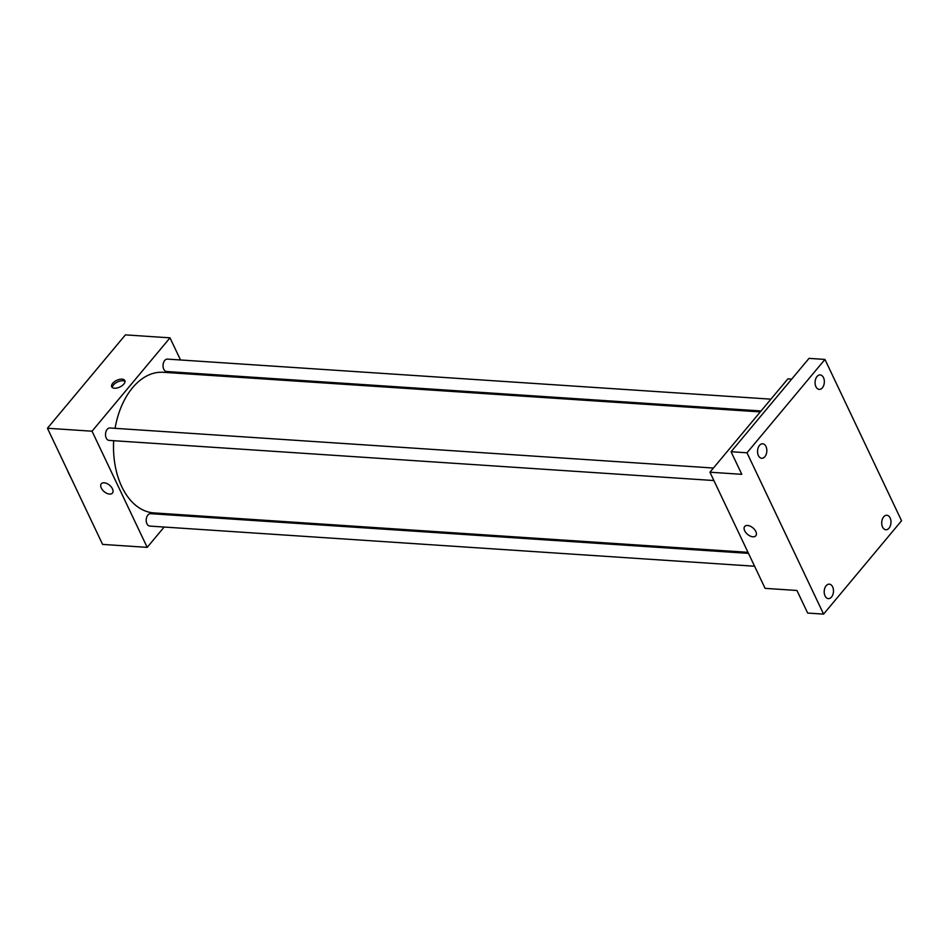 <?xml version="1.0" encoding="UTF-8"?>
<svg xmlns="http://www.w3.org/2000/svg" width="949" height="949" viewBox="0 0 949 949"><rect width="100%" height="100%" fill="white"/><g stroke="black" fill="none" stroke-linecap="round" stroke-linejoin="round"><path stroke-width="1.42" d="M70.534 476.861A55.955 35.694 -86.2 0 1 68.85 473.598A55.955 35.694 -86.2 0 1 67.332 470.123M164.153 527.051L147.19 547.359L102.599 544.406L47.45 428.248L125.41 334.878L170.001 337.844L180.512 359.979M147.19 547.359L92.041 431.202L47.45 428.248M104.2 482.792A7.248 4.199 39.9 0 1 111.258 486.932A7.248 4.199 39.9 0 1 112.445 493.089A7.248 4.199 39.9 0 1 104.188 491.665A7.248 4.199 39.9 0 1 101.306 483.788A7.248 4.199 39.9 0 1 104.2 482.792M760.291 411.913L163.264 372.293A70.463 44.947 93.8 0 0 132.552 387.75A70.463 44.947 93.8 0 0 115.078 428.331M113.678 440.704A70.463 44.947 93.8 0 0 153.928 512.911L747.978 552.33M174.806 514.299L174.011 515.236M186.621 372.838L187.107 373.87M92.041 431.202L170.001 337.844M748.476 553.362L150.594 513.682A6.216 3.962 93.8 0 0 147.89 515.046A6.216 3.962 93.8 0 0 146.336 521.831A6.216 3.962 93.8 0 0 149.776 526.09L754.585 566.233M713.423 468.035L109.906 427.987A6.216 3.962 93.8 0 0 107.19 429.351A6.216 3.962 93.8 0 0 105.647 436.137A6.216 3.962 93.8 0 0 109.076 440.395L713.897 480.538M761.074 410.964L166.597 371.51A6.216 3.962 -86.2 0 1 163.05 365.045A6.216 3.962 -86.2 0 1 167.415 359.113L770.932 399.161M123.856 384.048A7.248 3.677 154.6 0 1 117.071 387.975A7.248 3.677 154.6 0 1 111.721 386.789A7.248 3.677 154.6 0 1 116.703 380.359A7.248 3.677 154.6 0 1 124.829 380.573A7.248 3.677 154.6 0 1 123.856 384.048M112.314 387.512A7.248 3.677 154.6 0 1 117.474 381.984A7.248 3.677 154.6 0 1 125.019 381.474M112.445 493.089A7.248 4.199 39.9 0 1 104.188 491.665A7.248 4.199 39.9 0 1 101.306 483.788M823.59 614.122L746.993 452.792L824.954 359.434L901.55 520.752L823.59 614.122L807.67 613.066L796.946 590.48L765.096 588.356L709.935 472.211L787.895 378.841L791.715 379.102M746.993 452.792L731.062 451.736L809.023 358.366L824.954 359.434M709.935 472.211L741.786 474.322L731.062 451.736M747.575 525.485A7.248 4.199 39.9 0 1 754.633 529.613A7.248 4.199 39.9 0 1 755.819 535.782A7.248 4.199 39.9 0 1 747.563 534.358A7.248 4.199 39.9 0 1 744.692 526.481A7.248 4.199 39.9 0 1 747.575 525.485M755.831 535.782A7.248 4.199 39.9 0 1 747.563 534.358A7.248 4.199 39.9 0 1 744.692 526.481M882.558 527.051A7.248 4.626 -86.2 0 1 882.345 519.233A7.248 4.626 -86.2 0 1 886.829 515.271A7.248 4.626 -86.2 0 1 890.138 517.964A7.248 4.626 -86.2 0 1 890.352 525.77A7.248 4.626 -86.2 0 1 885.868 529.744A7.248 4.626 -86.2 0 1 882.558 527.051M815.915 386.694A7.248 4.626 -86.2 0 1 815.701 378.888A7.248 4.626 -86.2 0 1 820.185 374.914A7.248 4.626 -86.2 0 1 823.495 377.619A7.248 4.626 -86.2 0 1 823.708 385.424A7.248 4.626 -86.2 0 1 819.224 389.398A7.248 4.626 -86.2 0 1 815.915 386.694M758.405 455.579A7.248 4.626 -86.2 0 1 758.18 447.774A7.248 4.626 -86.2 0 1 762.676 443.8A7.248 4.626 -86.2 0 1 765.985 446.505A7.248 4.626 -86.2 0 1 766.199 454.31A7.248 4.626 -86.2 0 1 761.715 458.272A7.248 4.626 -86.2 0 1 758.405 455.579M825.049 595.925A7.248 4.626 -86.2 0 1 824.823 588.119A7.248 4.626 -86.2 0 1 829.319 584.157A7.248 4.626 -86.2 0 1 832.629 586.85A7.248 4.626 -86.2 0 1 832.842 594.655A7.248 4.626 -86.2 0 1 828.358 598.629A7.248 4.626 -86.2 0 1 825.049 595.925"/></g></svg>
